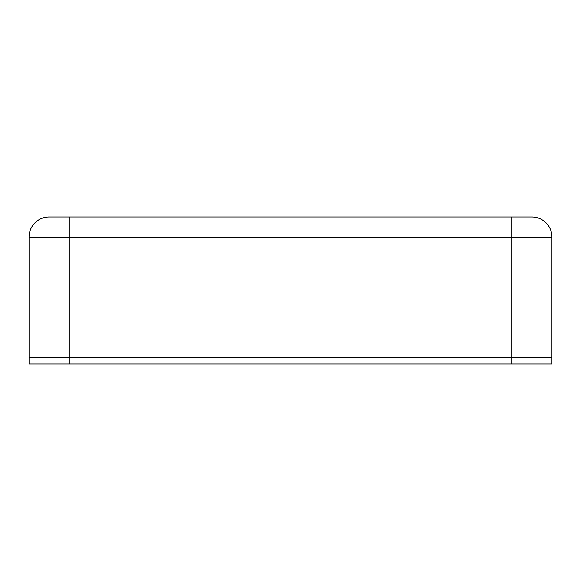 <?xml version="1.0" encoding="UTF-8"?>
<svg xmlns="http://www.w3.org/2000/svg" width="581" height="581" viewBox="0 0 581 581"><rect width="100%" height="100%" fill="white"/><g stroke="black" fill="none" stroke-linecap="round" stroke-linejoin="round"><path stroke-width="0.87" d="M511.73 364.033L551.95 364.033L551.95 357.751L511.73 357.751L511.73 237.077L69.27 237.077L69.27 357.751L511.73 357.751L29.05 357.751L29.05 237.077A20.11 20.11 0 0 1 49.16 216.967L531.84 216.967A20.11 20.11 0 0 1 551.95 237.077L551.95 357.751L511.73 357.751L511.73 364.033L29.05 364.033L29.05 357.751L69.27 357.751L69.27 364.033M531.84 216.967A20.11 20.11 0 0 1 551.95 237.077L511.73 237.077L511.73 216.967M69.27 216.967L69.27 237.077L29.05 237.077A20.11 20.11 0 0 1 49.16 216.967"/></g></svg>
